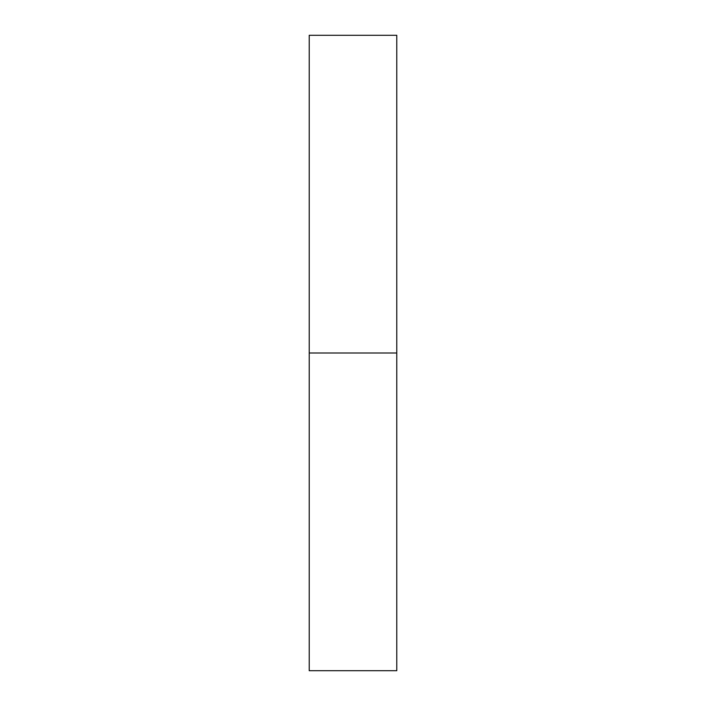 <?xml version="1.0" encoding="UTF-8"?>
<svg xmlns="http://www.w3.org/2000/svg" width="706" height="706" viewBox="0 0 706 706"><rect width="100%" height="100%" fill="white"/><g stroke="black" fill="none" stroke-linecap="round" stroke-linejoin="round"><path stroke-width="0.53" stroke-dasharray="3.53 2.65" d="M309.219 353L309.219 35.3L309.219 353L396.781 353L309.219 353L309.219 670.7L309.219 353M396.781 35.3L396.781 670.7L396.781 35.3"/><path stroke-width="1.06" d="M309.219 670.7L309.219 35.3L309.219 353L396.781 353L396.781 35.3L396.781 353L309.219 353L309.219 670.7L396.781 670.7L396.781 353L396.781 670.7M309.219 35.3L396.781 35.3"/></g></svg>

